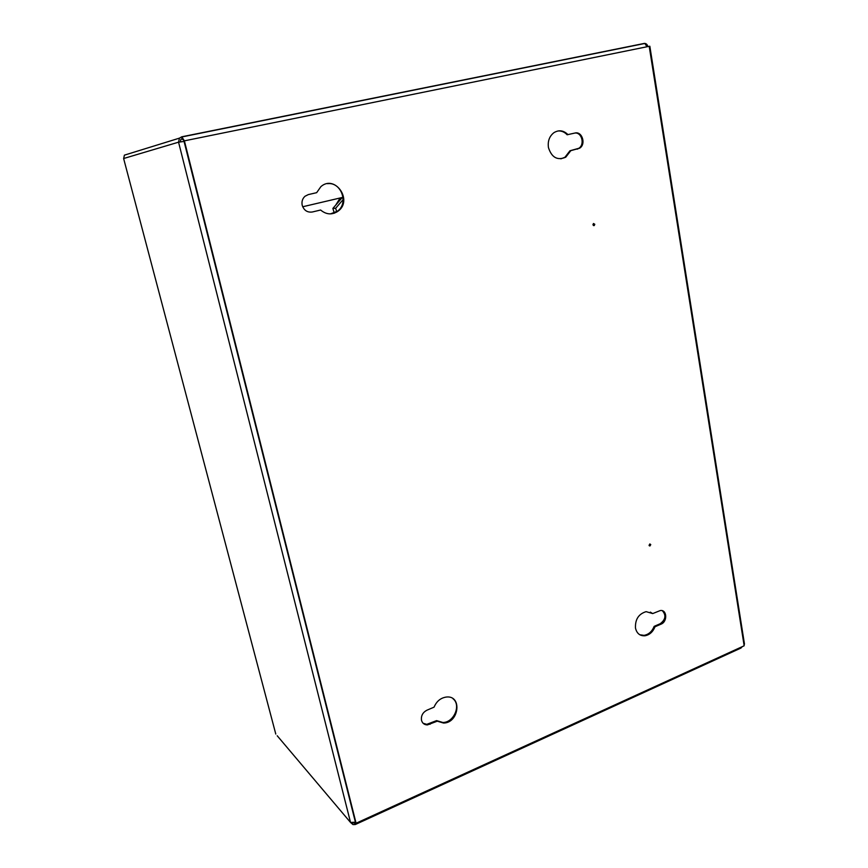 <?xml version="1.0" encoding="UTF-8"?>
<svg xmlns="http://www.w3.org/2000/svg" width="868" height="868" viewBox="0 0 868 868"><rect width="100%" height="100%" fill="white"/><g stroke="black" fill="none" stroke-linecap="round" stroke-linejoin="round"><path stroke-width="1.3" d="M356.086 823.233L184.396 140.844L649.199 46.308L744.158 645.781L356.086 823.233L183.962 141.028M647.854 46.579C647.311 44.463 646.172 43.411 644.414 43.411M644.208 43.595L644.859 43.465L647.007 46.753M126.435 154.515L124.395 155.155L123.657 158.508L178.558 142.178L184.07 141.441L355.413 822.18L350.542 822.463L352.972 824.578L355.316 824.524L355.967 823.081M181.759 138.793L184.396 140.844L181.737 136.808L182.204 138.652L180.869 139.433L180.338 141.809L178.558 142.178L350.542 822.463L277.207 735.76M181.737 136.808L179.459 138.131L178.558 142.178M353.026 822.962L354.567 822.842L354.914 824.242M275.785 734.068L123.625 158.529L275.785 734.068M180.338 141.809L182.128 141.712M354.383 822.636L355.316 822.235M742.216 646.671L741.001 648.038L355.902 824.253M652.693 613.578L646.128 611.647C638.609 613.947 635.061 619.426 635.485 628.096C636.786 633.456 639.922 636.016 644.87 635.788C649.514 634.964 652.899 631.958 655.014 626.761L661.08 624.135C667.752 621.618 666.982 609.271 660.222 610.573L652.693 613.578L650.349 612.135M567.965 134.648C563.636 130.352 558.97 129.679 553.979 132.63C549.433 136.157 547.589 141.137 548.446 147.571C551.668 157.564 557.44 160.764 565.762 157.184L570.808 150.663L579.585 148.222C586.301 144.359 582.189 130.949 574.898 133.054L567.13 134.768C564.482 131.947 561.401 130.688 557.885 130.981M426.861 710.23C422.716 712.476 420.937 715.818 421.501 720.277C422.369 723.304 424.344 724.856 427.436 724.91L437.277 721.178L443.526 723.044C459.053 723.077 462.34 695.376 446.575 697.015C440.803 697.774 436.637 701.149 434.065 707.149L426.861 710.23M308.292 194.606L304.994 196.266C302.444 198.62 301.511 201.604 302.194 205.217C303.919 210.381 307.283 212.649 312.296 211.998L320.618 210.023C326.39 214.765 332.238 215.112 338.184 211.087C353.189 200.291 334.885 174.099 320.867 186.663L316.657 192.674L308.292 194.606M593.441 223.521L593.43 225.539M594.786 224.269L594.255 225.55L592.931 224.769L593.473 223.499L594.786 224.269M649.796 543.976L649.177 545.614M650.761 544.627L649.937 545.972L649.069 545.299L649.882 543.954L650.761 544.627M560.869 158.844L564.927 157.282L569.961 150.772L578.739 148.319C585.01 144.728 581.907 132.164 574.931 133.043M312.296 211.998L320.618 210.023M330.458 213.897L337.576 211.119C348.903 203.155 341.178 181.759 327.529 183.68M423.107 723.261L426.774 724.346L436.593 720.614L442.843 722.48C453.899 722.643 461.396 705.076 452.998 698.729M639.825 634.768L644.023 635.354C648.667 634.541 652.042 631.535 654.168 626.349L660.222 623.723C665.604 619.578 666.331 615.26 662.414 610.757M437.277 721.178L436.593 720.614M570.808 150.663L569.961 150.772M655.014 626.761L654.168 626.349M649.199 46.34L649.839 46.232L744.473 644.099L744.017 644.891M340.158 197.969L335.699 205.152M334.115 212.617L334.093 213.268M340.744 197.828L336.61 204.088M343.153 199.564L335.677 208.244L336.795 212.042M342.317 197.47L332.878 208.418L334.288 213.202M335.677 208.244L332.878 208.418M302.693 206.758L343.044 197.296M354.567 822.842L355.305 822.506M644.186 43.443L181.803 136.797M430.094 724.292L429.421 723.728M577.697 149.036L576.851 149.133M661.08 624.135L660.222 623.723M124.395 155.155L179.459 138.131M644.859 43.465L182.193 136.894M594.255 225.55L593.473 225.561M649.937 545.972L649.221 545.701M338.184 211.087L337.576 211.119M427.436 724.91L426.774 724.346M443.526 723.044L442.843 722.48M565.762 157.184L564.927 157.282M579.585 148.222L578.739 148.319M644.87 635.788L644.023 635.354"/></g></svg>
